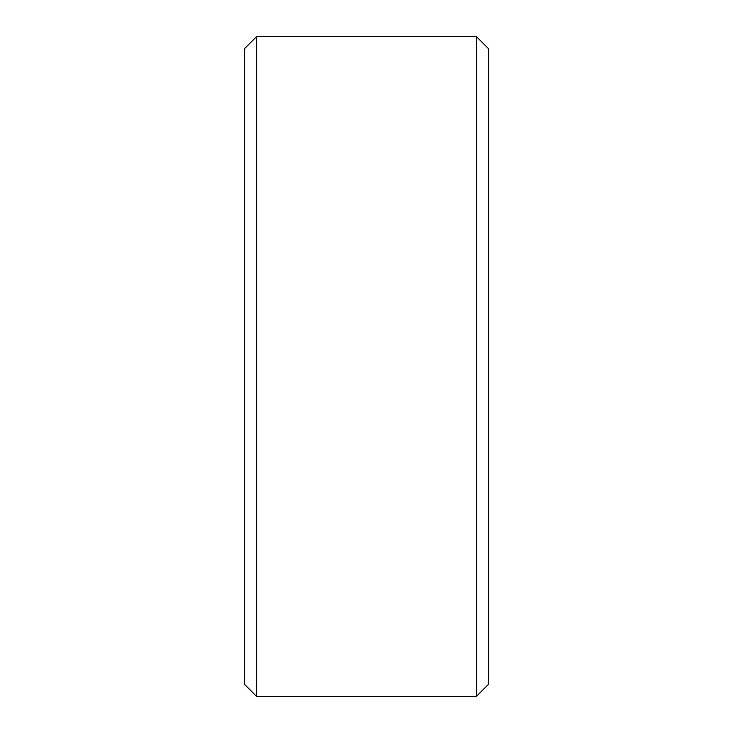 <?xml version="1.0" encoding="UTF-8"?>
<svg xmlns="http://www.w3.org/2000/svg" width="733" height="733" viewBox="0 0 733 733"><rect width="100%" height="100%" fill="white"/><g stroke="black" fill="none" stroke-linecap="round" stroke-linejoin="round"><path stroke-width="1.1" d="M488.664 48.864L488.664 684.136L476.45 696.35L476.45 36.65L488.664 48.864M256.55 696.35L244.336 684.136L244.336 48.864L256.55 36.65L256.55 696.35L476.45 696.35M256.55 36.65L476.45 36.65"/></g></svg>
